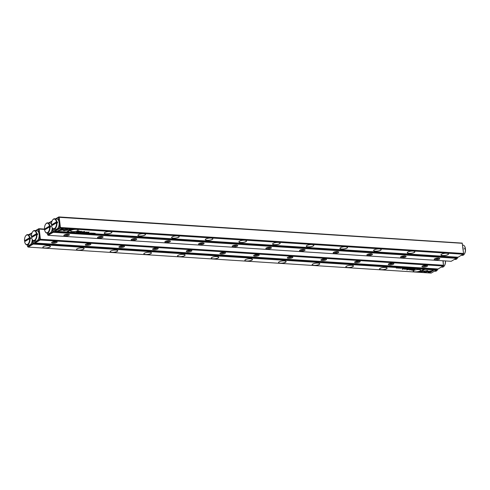 <?xml version="1.0" encoding="UTF-8"?>
<svg xmlns="http://www.w3.org/2000/svg" width="490" height="490" viewBox="0 0 490 490"><rect width="100%" height="100%" fill="white"/><g stroke="black" fill="none" stroke-linecap="round" stroke-linejoin="round"><path stroke-width="0.73" d="M81.922 232.762L82.835 232.468L81.842 232.634M68.11 230.049L67.026 228.891L59.707 230.527L66.279 229.332L67.118 230.227L68.11 230.049M61.875 228.554L57.416 231.182L58.285 231.237L62.003 229.044L62.555 229.639L63.541 229.455L62.751 228.61L61.875 228.554M63.847 230.753L66.891 230.263L64.447 230.404L63.902 229.828L62.916 230.012L63.847 230.753M79.937 232.542L79.282 232.419L79.937 232.542M86.461 232.701L85.566 232.995L86.62 232.719M77.402 232.468L77.941 232.15L77.389 232.389M87.808 233.142L88.972 232.86L87.808 233.142M81.193 232.352L80.629 232.683L81.469 232.444M87.551 232.768L86.656 233.069L87.728 232.793M90.956 233.24L91.783 233.13L91.085 233.32M91.556 233.203L91.207 233.044M71.295 229.161L68.067 229.749L70.548 229.602L66.836 231.788L67.7 231.844L72.159 229.216L71.295 229.161M463.221 254.218L60.184 228.23L55.082 231.237L458.119 257.226L463.595 253.863L462.229 243.291L59.186 217.309L60.423 227.489L463.46 253.471M441.484 254.218A3.822 1.09 -6.9 0 1 445.128 253.287A3.822 1.09 -6.9 0 1 448.319 253.667A3.822 1.09 -6.9 0 1 444.865 255.511A3.822 1.09 -6.9 0 1 441.074 254.543A3.822 1.09 -6.9 0 1 441.484 254.218M407.821 252.044A3.822 1.09 -6.9 0 1 411.459 251.119A3.822 1.09 -6.9 0 1 414.65 251.493A3.822 1.09 -6.9 0 1 411.196 253.342A3.822 1.09 -6.9 0 1 407.404 252.368A3.822 1.09 -6.9 0 1 407.821 252.044M374.152 249.876A3.822 1.09 -6.9 0 1 377.79 248.945A3.822 1.09 -6.9 0 1 380.981 249.324A3.822 1.09 -6.9 0 1 377.533 251.168A3.822 1.09 -6.9 0 1 373.735 250.2A3.822 1.09 -6.9 0 1 374.152 249.876M340.483 247.707A3.822 1.09 -6.9 0 1 344.127 246.776A3.822 1.09 -6.9 0 1 347.318 247.15A3.822 1.09 -6.9 0 1 343.864 249A3.822 1.09 -6.9 0 1 340.066 248.032A3.822 1.09 -6.9 0 1 340.483 247.707M306.814 245.533A3.822 1.09 -6.9 0 1 310.458 244.608A3.822 1.09 -6.9 0 1 313.649 244.982A3.822 1.09 -6.9 0 1 310.195 246.825A3.822 1.09 -6.9 0 1 306.397 245.858A3.822 1.09 -6.9 0 1 306.814 245.533M273.144 243.365A3.822 1.09 -6.9 0 1 276.789 242.434A3.822 1.09 -6.9 0 1 279.98 242.813A3.822 1.09 -6.9 0 1 276.525 244.657A3.822 1.09 -6.9 0 1 272.734 243.689A3.822 1.09 -6.9 0 1 273.144 243.365M239.475 241.19A3.822 1.09 -6.9 0 1 243.12 240.265A3.822 1.09 -6.9 0 1 246.311 240.639A3.822 1.09 -6.9 0 1 242.856 242.489A3.822 1.09 -6.9 0 1 239.065 241.515A3.822 1.09 -6.9 0 1 239.475 241.19M205.812 239.022A3.822 1.09 -6.9 0 1 209.451 238.091A3.822 1.09 -6.9 0 1 212.642 238.471A3.822 1.09 -6.9 0 1 209.187 240.314A3.822 1.09 -6.9 0 1 205.396 239.347A3.822 1.09 -6.9 0 1 205.812 239.022M172.143 236.848A3.822 1.09 -6.9 0 1 175.781 235.923A3.822 1.09 -6.9 0 1 178.979 236.296A3.822 1.09 -6.9 0 1 175.524 238.146A3.822 1.09 -6.9 0 1 171.727 237.172A3.822 1.09 -6.9 0 1 172.143 236.848M138.474 234.679A3.822 1.09 -6.9 0 1 142.118 233.755A3.822 1.09 -6.9 0 1 145.31 234.128A3.822 1.09 -6.9 0 1 141.855 235.972A3.822 1.09 -6.9 0 1 138.058 235.004A3.822 1.09 -6.9 0 1 138.474 234.679M104.805 232.511A3.822 1.09 -6.9 0 1 108.449 231.58A3.822 1.09 -6.9 0 1 111.64 231.954A3.822 1.09 -6.9 0 1 108.186 233.804A3.822 1.09 -6.9 0 1 104.388 232.836A3.822 1.09 -6.9 0 1 104.805 232.511M71.136 230.337A3.822 1.09 -6.9 0 1 74.78 229.412A3.822 1.09 -6.9 0 1 77.971 229.786A3.822 1.09 -6.9 0 1 74.517 231.635A3.822 1.09 -6.9 0 1 70.725 230.661A3.822 1.09 -6.9 0 1 71.136 230.337M79.662 231.145L78.271 231.053L76.814 231.911L80.501 231.458L79.662 231.145M90.203 233.295L90.748 232.977L90.197 233.216M76.838 232.082L76.017 232.382L76.838 232.082M82.253 231.99L84.207 231.641L83.349 232.327L84.782 231.482L82.326 231.868L81.53 231.274L80.097 232.113L81.505 231.464L82.253 231.99L81.493 231.341L80.287 232.003M89.786 233.173L89.131 233.05L89.786 233.173M84.672 232.585L83.772 232.885L84.85 232.609M93.449 233.142L92.886 233.473L93.719 233.234M91.991 233.412L92.53 233.093L91.979 233.332M82.681 232.811L83.845 232.53L82.681 232.811M93.798 233.528L95.127 233.258L93.798 233.528M87.643 232.609L89.088 231.966L87.643 232.609M78.149 232.413L78.976 232.303L78.278 232.493M78.749 232.376L78.4 232.217M84.072 232.382L84.617 232.303L84.072 232.382M85.726 232.138L85.193 232.45L87.453 232.297L85.726 232.138M87.024 231.923L87.441 232.168L87.042 232.046M462.229 243.291L463.595 253.863M58.867 221.26L58.402 217.431L55.983 218.852M54.323 229.069L54.519 230.661L59.639 227.648L59.174 223.82M55.578 218.828L58.812 216.923L462.297 243.114M58.812 216.923L59.186 217.309M55.082 231.237L54.519 230.661M60.423 227.489L60.184 228.23M58.402 217.431L58.751 217.095M60.05 227.844L59.639 227.648M441.098 254.512A3.767 1.078 173.1 0 0 440.988 254.825A3.767 1.078 173.1 0 0 443.787 255.523A3.767 1.078 173.1 0 0 447.927 254.573A3.767 1.078 173.1 0 0 448.466 253.918A3.767 1.078 173.1 0 0 448.289 253.642M407.429 252.344A3.767 1.078 173.1 0 0 407.325 252.65A3.767 1.078 173.1 0 0 410.118 253.355A3.767 1.078 173.1 0 0 414.258 252.405A3.767 1.078 173.1 0 0 414.797 251.75A3.767 1.078 173.1 0 0 414.62 251.474M373.76 250.17A3.767 1.078 173.1 0 0 373.656 250.482A3.767 1.078 173.1 0 0 376.449 251.18A3.767 1.078 173.1 0 0 380.589 250.237A3.767 1.078 173.1 0 0 381.128 249.575A3.767 1.078 173.1 0 0 380.951 249.3M340.091 248.001A3.767 1.078 173.1 0 0 339.987 248.308A3.767 1.078 173.1 0 0 342.78 249.012A3.767 1.078 173.1 0 0 346.92 248.063A3.767 1.078 173.1 0 0 347.459 247.407A3.767 1.078 173.1 0 0 347.281 247.132M306.428 245.827A3.767 1.078 173.1 0 0 306.317 246.139A3.767 1.078 173.1 0 0 309.11 246.838A3.767 1.078 173.1 0 0 313.257 245.894A3.767 1.078 173.1 0 0 313.796 245.233A3.767 1.078 173.1 0 0 313.612 244.957M272.759 243.659A3.767 1.078 173.1 0 0 272.648 243.971A3.767 1.078 173.1 0 0 275.441 244.669A3.767 1.078 173.1 0 0 279.588 243.72A3.767 1.078 173.1 0 0 280.127 243.065A3.767 1.078 173.1 0 0 279.949 242.789M239.089 241.49A3.767 1.078 173.1 0 0 238.979 241.797A3.767 1.078 173.1 0 0 241.778 242.495A3.767 1.078 173.1 0 0 245.919 241.552A3.767 1.078 173.1 0 0 246.458 240.89A3.767 1.078 173.1 0 0 246.28 240.614M205.42 239.316A3.767 1.078 173.1 0 0 205.316 239.628A3.767 1.078 173.1 0 0 208.109 240.327A3.767 1.078 173.1 0 0 212.25 239.383A3.767 1.078 173.1 0 0 212.789 238.722A3.767 1.078 173.1 0 0 212.611 238.446M171.751 237.148A3.767 1.078 173.1 0 0 171.647 237.454A3.767 1.078 173.1 0 0 174.44 238.158A3.767 1.078 173.1 0 0 178.581 237.209A3.767 1.078 173.1 0 0 179.12 236.554A3.767 1.078 173.1 0 0 178.942 236.278M138.088 234.973A3.767 1.078 173.1 0 0 137.978 235.286A3.767 1.078 173.1 0 0 140.771 235.984A3.767 1.078 173.1 0 0 144.911 235.041A3.767 1.078 173.1 0 0 145.457 234.379A3.767 1.078 173.1 0 0 145.273 234.104M104.419 232.805A3.767 1.078 173.1 0 0 104.309 233.111A3.767 1.078 173.1 0 0 107.102 233.816A3.767 1.078 173.1 0 0 111.248 232.866A3.767 1.078 173.1 0 0 111.787 232.211A3.767 1.078 173.1 0 0 111.61 231.935M70.75 230.631A3.767 1.078 173.1 0 0 70.64 230.943A3.767 1.078 173.1 0 0 73.433 231.641A3.767 1.078 173.1 0 0 77.579 230.698A3.767 1.078 173.1 0 0 78.118 230.037A3.767 1.078 173.1 0 0 77.941 229.761M70.548 229.602L68.153 229.737M71.957 229.204L67.687 231.721L67.02 231.678M91.55 233.16L91.005 233.234M77.965 231.445L77.004 231.801M80.483 231.329L79.864 231.507M78.431 231.066L77.965 231.458L78.412 231.066M77.965 231.458L80.029 231.311M80.042 231.433L78.443 231.176M87.091 232.811L87.588 232.873L87.104 232.891M87.722 232.75L87.416 232.817M77.071 232.156L76.746 232.266M76.428 232.364L76.948 232.266L76.428 232.364M84.574 231.47L83.263 232.199M81.12 232.266L80.678 232.523L81.12 232.266M80.691 232.646L81.132 232.389L80.691 232.646M84.213 232.628L84.709 232.683L84.219 232.707M84.844 232.566L84.531 232.628M85.995 232.744L86.491 232.799L86.007 232.824M86.62 232.683L86.075 232.75M66.787 230.153L63.829 230.631L63.002 229.994M63.443 229.351L62.542 229.51L61.991 228.922L58.267 231.115L57.606 231.072M68.006 229.945L67.118 230.227M67.106 230.104L66.266 229.204L60.019 230.343M93.37 233.056L92.935 233.314L93.37 233.056M92.947 233.436L93.388 233.179L92.947 233.436M94.533 233.222L94.582 233.577M88.886 231.954L87.833 232.499M78.743 232.334L78.204 232.407M86.154 232.089L85.383 232.34M87.441 232.168L86.859 232.438M409.45 268.551L408.531 268.845L409.401 268.9L409.45 268.551M423.262 271.258L424.34 272.422L431.666 270.78L425.087 271.981L424.248 271.086L423.262 271.258M431.335 270.841L424.328 272.293L423.348 271.246M429.491 272.759L433.95 270.131L433.087 270.076L429.363 272.269L428.811 271.674L427.825 271.852L428.615 272.703L429.479 272.63L428.615 272.703M427.525 270.554L424.481 271.05L426.925 270.909L427.47 271.478L428.45 271.301L427.525 270.554M411.429 268.771L412.09 268.894L411.429 268.771M404.905 268.569L405.8 268.312L404.734 268.502M413.97 268.839L413.425 269.163L413.97 268.839M403.558 268.171L402.4 268.453L403.558 268.171M410.173 268.918L410.736 268.624L409.903 268.869M403.809 268.496L404.709 268.244L403.631 268.434M400.41 268.073L399.577 268.183L400.281 267.95M400.122 268.11L399.791 267.908M399.803 268.03L400.159 268.214M420.077 272.152L423.299 271.564L420.818 271.711L424.536 269.525L423.666 269.469L419.207 272.097L420.077 272.152L419.397 271.981M28.144 247.095L431.188 273.077L436.29 270.076L33.247 244.087L28.144 247.095L27.581 246.519L32.701 243.506L32.23 239.88M49.882 247.095A3.822 1.09 -6.9 0 1 45.129 248.063A3.822 1.09 -6.9 0 1 42.973 247.003A3.822 1.09 -6.9 0 1 46.501 245.802A3.822 1.09 -6.9 0 1 50.219 246.121A3.822 1.09 -6.9 0 1 49.882 247.095M83.551 249.263A3.822 1.09 -6.9 0 1 78.798 250.231A3.822 1.09 -6.9 0 1 76.636 249.171A3.822 1.09 -6.9 0 1 80.17 247.971A3.822 1.09 -6.9 0 1 83.888 248.295A3.822 1.09 -6.9 0 1 83.551 249.263M117.22 251.437A3.822 1.09 -6.9 0 1 112.467 252.405A3.822 1.09 -6.9 0 1 110.305 251.339A3.822 1.09 -6.9 0 1 113.839 250.145A3.822 1.09 -6.9 0 1 117.557 250.464A3.822 1.09 -6.9 0 1 117.22 251.437M150.889 253.606A3.822 1.09 -6.9 0 1 146.136 254.573A3.822 1.09 -6.9 0 1 143.974 253.514A3.822 1.09 -6.9 0 1 147.508 252.313A3.822 1.09 -6.9 0 1 151.226 252.638A3.822 1.09 -6.9 0 1 150.889 253.606M184.552 255.78A3.822 1.09 -6.9 0 1 179.806 256.748A3.822 1.09 -6.9 0 1 177.643 255.682A3.822 1.09 -6.9 0 1 181.178 254.482A3.822 1.09 -6.9 0 1 184.889 254.806A3.822 1.09 -6.9 0 1 184.552 255.78M218.221 257.948A3.822 1.09 -6.9 0 1 213.475 258.916A3.822 1.09 -6.9 0 1 211.313 257.856A3.822 1.09 -6.9 0 1 214.841 256.656A3.822 1.09 -6.9 0 1 218.558 256.974A3.822 1.09 -6.9 0 1 218.221 257.948M251.891 260.123A3.822 1.09 -6.9 0 1 247.138 261.084A3.822 1.09 -6.9 0 1 244.982 260.025A3.822 1.09 -6.9 0 1 248.51 258.824A3.822 1.09 -6.9 0 1 252.228 259.149A3.822 1.09 -6.9 0 1 251.891 260.123M285.56 262.291A3.822 1.09 -6.9 0 1 280.807 263.259A3.822 1.09 -6.9 0 1 278.645 262.199A3.822 1.09 -6.9 0 1 282.179 260.999A3.822 1.09 -6.9 0 1 285.897 261.317A3.822 1.09 -6.9 0 1 285.56 262.291M319.229 264.459A3.822 1.09 -6.9 0 1 314.476 265.427A3.822 1.09 -6.9 0 1 312.314 264.367A3.822 1.09 -6.9 0 1 315.848 263.167A3.822 1.09 -6.9 0 1 319.566 263.491A3.822 1.09 -6.9 0 1 319.229 264.459M352.898 266.634A3.822 1.09 -6.9 0 1 348.145 267.601A3.822 1.09 -6.9 0 1 345.983 266.536A3.822 1.09 -6.9 0 1 349.517 265.335A3.822 1.09 -6.9 0 1 353.229 265.66A3.822 1.09 -6.9 0 1 352.898 266.634M386.561 268.802A3.822 1.09 -6.9 0 1 381.814 269.769A3.822 1.09 -6.9 0 1 379.652 268.71A3.822 1.09 -6.9 0 1 383.186 267.509A3.822 1.09 -6.9 0 1 386.898 267.834A3.822 1.09 -6.9 0 1 386.561 268.802M420.23 270.976A3.822 1.09 -6.9 0 1 415.483 271.944A3.822 1.09 -6.9 0 1 413.321 270.878A3.822 1.09 -6.9 0 1 416.849 269.678A3.822 1.09 -6.9 0 1 420.567 270.002A3.822 1.09 -6.9 0 1 420.23 270.976M411.704 270.168L413.101 270.26L414.558 269.402L410.871 269.855L411.704 270.168L410.853 269.733M401.163 268.018L400.618 268.336L401.163 268.018M414.528 269.231L415.355 268.93L414.522 269.194M409.119 269.316L407.159 269.671L408.023 268.986L406.59 269.831L409.046 269.445L409.842 270.039L411.275 269.194L409.861 269.849L409.119 269.316M401.579 268.14L402.235 268.263L401.579 268.14M406.694 268.679L407.594 268.428L406.51 268.624M397.917 268.128L398.48 267.834L397.647 268.079M399.381 267.901L398.836 268.22L399.381 267.901M408.685 268.502L407.527 268.783L408.685 268.502M397.568 267.785L396.245 268.055L397.568 267.785M403.729 268.704L402.278 269.347L403.729 268.704M413.217 268.894L412.39 269.004L413.088 268.777M412.929 268.937L412.598 268.728M412.611 268.857L412.966 269.041M407.3 268.93L406.755 269.01L407.3 268.93M405.647 269.175L406.179 268.857L403.913 269.016L405.628 269.047L405.42 269.322M403.913 269.016L404.317 269.188M404.507 269.206L404.495 268.753M31.593 234.318L31.464 233.289L29.051 234.71M27.391 244.927L27.581 246.519M436.639 268.9L436.657 269.721L436.474 268.888M33.148 240.553L33.485 243.346L436.523 269.329M28.64 234.686L32.058 232.787M32.267 239.916L32.652 240.1M33.485 243.346L33.247 244.087M436.29 270.076L436.657 269.721M31.464 233.289L31.813 232.952M33.112 243.702L32.701 243.506M42.998 246.972A3.767 1.078 173.1 0 0 42.887 247.279A3.767 1.078 173.1 0 0 45.68 247.983A3.767 1.078 173.1 0 0 49.827 247.034A3.767 1.078 173.1 0 0 50.366 246.378A3.767 1.078 173.1 0 0 50.188 246.103M76.667 249.141A3.767 1.078 173.1 0 0 76.556 249.453A3.767 1.078 173.1 0 0 79.349 250.151A3.767 1.078 173.1 0 0 83.496 249.208A3.767 1.078 173.1 0 0 84.035 248.546A3.767 1.078 173.1 0 0 83.857 248.271M110.336 251.315A3.767 1.078 173.1 0 0 110.226 251.621A3.767 1.078 173.1 0 0 113.019 252.326A3.767 1.078 173.1 0 0 117.159 251.376A3.767 1.078 173.1 0 0 117.704 250.721A3.767 1.078 173.1 0 0 117.52 250.445M143.999 253.483A3.767 1.078 173.1 0 0 143.895 253.796A3.767 1.078 173.1 0 0 146.688 254.494A3.767 1.078 173.1 0 0 150.828 253.544A3.767 1.078 173.1 0 0 151.367 252.889A3.767 1.078 173.1 0 0 151.19 252.613M177.668 255.651A3.767 1.078 173.1 0 0 177.564 255.964A3.767 1.078 173.1 0 0 180.357 256.662A3.767 1.078 173.1 0 0 184.497 255.719A3.767 1.078 173.1 0 0 185.036 255.057A3.767 1.078 173.1 0 0 184.859 254.782M211.337 257.826A3.767 1.078 173.1 0 0 211.227 258.132A3.767 1.078 173.1 0 0 214.026 258.836A3.767 1.078 173.1 0 0 218.166 257.887A3.767 1.078 173.1 0 0 218.705 257.232A3.767 1.078 173.1 0 0 218.528 256.956M245.006 259.994A3.767 1.078 173.1 0 0 244.896 260.306A3.767 1.078 173.1 0 0 247.689 261.005A3.767 1.078 173.1 0 0 251.836 260.061A3.767 1.078 173.1 0 0 252.375 259.4A3.767 1.078 173.1 0 0 252.197 259.124M278.675 262.168A3.767 1.078 173.1 0 0 278.565 262.475A3.767 1.078 173.1 0 0 281.358 263.179A3.767 1.078 173.1 0 0 285.505 262.23A3.767 1.078 173.1 0 0 286.044 261.574A3.767 1.078 173.1 0 0 285.86 261.299M312.344 264.337A3.767 1.078 173.1 0 0 312.234 264.649A3.767 1.078 173.1 0 0 315.027 265.347A3.767 1.078 173.1 0 0 319.168 264.404A3.767 1.078 173.1 0 0 319.707 263.743A3.767 1.078 173.1 0 0 319.529 263.467M346.007 266.511A3.767 1.078 173.1 0 0 345.903 266.817A3.767 1.078 173.1 0 0 348.696 267.522A3.767 1.078 173.1 0 0 352.837 266.572A3.767 1.078 173.1 0 0 353.376 265.911A3.767 1.078 173.1 0 0 353.198 265.641M379.677 268.679A3.767 1.078 173.1 0 0 379.572 268.992A3.767 1.078 173.1 0 0 382.365 269.69A3.767 1.078 173.1 0 0 386.506 268.74A3.767 1.078 173.1 0 0 387.045 268.085A3.767 1.078 173.1 0 0 386.867 267.81M413.346 270.848A3.767 1.078 173.1 0 0 413.235 271.16A3.767 1.078 173.1 0 0 416.035 271.858A3.767 1.078 173.1 0 0 420.175 270.915A3.767 1.078 173.1 0 0 420.714 270.253A3.767 1.078 173.1 0 0 420.536 269.978M423.201 271.454L420.059 272.024M424.334 269.512L420.818 271.711M400.287 268.097L399.76 268.165M414.35 269.384L412.941 270.125M413.389 269.745L411.49 269.678M411.906 270.07L413.401 269.855M404.262 268.373L403.613 268.312M403.772 268.391L404.268 268.422M414.516 269.108L414.209 269.059M414.944 268.949L414.424 269.041L414.938 268.906M408.09 268.992L407.159 269.671M407.159 269.665L406.78 269.721M411.067 269.182L409.824 269.917L409.046 269.445M410.222 268.796L410.663 268.538L410.222 268.796M410.675 268.661L410.234 268.924L410.669 268.624M407.147 268.563L406.663 268.63L407.147 268.606M405.359 268.44L404.881 268.514L405.365 268.483M428.352 271.19L427.452 271.356L426.906 270.78L424.567 271.037M433.748 270.119L429.479 272.63M428.603 272.575L427.911 271.84M397.966 268.006L398.407 267.748L397.966 268.006M398.419 267.871L397.984 268.134L398.419 267.834M396.949 267.742L396.986 268.048M403.521 268.685L402.602 269.365M413.095 268.924L412.568 268.986M405.971 268.845L405.628 269.047M404.311 269.139L403.901 268.894M396.171 253.226L115.383 235.12M115.052 235.102L115.089 235.433L396.19 253.355M115.089 235.433L115.395 235.249M95.091 247.205L376.191 265.127L95.091 247.205L95.054 246.874M48.639 222.913L52.056 221.014M456.637 257.127L456.656 257.948L456.472 257.115M53.147 228.781L53.483 231.568L456.521 257.556M47.389 233.154L47.579 234.747L52.7 231.733L52.228 228.107M51.591 222.546L51.462 221.517L49.049 222.938M64.257 234.961A2.793 0.796 -6.9 0 1 66.922 234.281A2.793 0.796 -6.9 0 1 69.249 234.557A2.793 0.796 -6.9 0 1 66.726 235.904A2.793 0.796 -6.9 0 1 63.957 235.194A2.793 0.796 -6.9 0 1 64.257 234.961M97.927 237.129A2.793 0.796 -6.9 0 1 100.585 236.45A2.793 0.796 -6.9 0 1 102.918 236.725A2.793 0.796 -6.9 0 1 100.395 238.079A2.793 0.796 -6.9 0 1 97.626 237.368A2.793 0.796 -6.9 0 1 97.927 237.129M131.596 239.304A2.793 0.796 -6.9 0 1 134.254 238.624A2.793 0.796 -6.9 0 1 136.588 238.9A2.793 0.796 -6.9 0 1 134.064 240.247A2.793 0.796 -6.9 0 1 131.289 239.537A2.793 0.796 -6.9 0 1 131.596 239.304M165.265 241.472A2.793 0.796 -6.9 0 1 167.923 240.792A2.793 0.796 -6.9 0 1 170.257 241.068A2.793 0.796 -6.9 0 1 167.733 242.415A2.793 0.796 -6.9 0 1 164.959 241.711A2.793 0.796 -6.9 0 1 165.265 241.472M198.928 243.64A2.793 0.796 -6.9 0 1 201.592 242.967A2.793 0.796 -6.9 0 1 203.926 243.242A2.793 0.796 -6.9 0 1 201.402 244.59A2.793 0.796 -6.9 0 1 198.628 243.879A2.793 0.796 -6.9 0 1 198.928 243.64M232.597 245.815A2.793 0.796 -6.9 0 1 235.261 245.135A2.793 0.796 -6.9 0 1 237.589 245.41A2.793 0.796 -6.9 0 1 235.065 246.758A2.793 0.796 -6.9 0 1 232.297 246.054A2.793 0.796 -6.9 0 1 232.597 245.815M266.266 247.983A2.793 0.796 -6.9 0 1 268.93 247.309A2.793 0.796 -6.9 0 1 271.258 247.579A2.793 0.796 -6.9 0 1 268.734 248.932A2.793 0.796 -6.9 0 1 265.966 248.222A2.793 0.796 -6.9 0 1 266.266 247.983M299.935 250.157A2.793 0.796 -6.9 0 1 302.593 249.477A2.793 0.796 -6.9 0 1 304.927 249.753A2.793 0.796 -6.9 0 1 302.404 251.101A2.793 0.796 -6.9 0 1 299.635 250.39A2.793 0.796 -6.9 0 1 299.935 250.157M333.604 252.326A2.793 0.796 -6.9 0 1 336.263 251.646A2.793 0.796 -6.9 0 1 338.596 251.921A2.793 0.796 -6.9 0 1 336.073 253.269A2.793 0.796 -6.9 0 1 333.298 252.564A2.793 0.796 -6.9 0 1 333.604 252.326M367.273 254.5A2.793 0.796 -6.9 0 1 369.932 253.82A2.793 0.796 -6.9 0 1 372.265 254.096A2.793 0.796 -6.9 0 1 369.742 255.443A2.793 0.796 -6.9 0 1 366.967 254.733A2.793 0.796 -6.9 0 1 367.273 254.5M400.936 256.668A2.793 0.796 -6.9 0 1 403.601 255.988A2.793 0.796 -6.9 0 1 405.934 256.264A2.793 0.796 -6.9 0 1 403.411 257.611A2.793 0.796 -6.9 0 1 400.636 256.907A2.793 0.796 -6.9 0 1 400.936 256.668M434.606 258.836A2.793 0.796 -6.9 0 1 437.27 258.163A2.793 0.796 -6.9 0 1 439.597 258.432A2.793 0.796 -6.9 0 1 437.074 259.786A2.793 0.796 -6.9 0 1 434.305 259.075A2.793 0.796 -6.9 0 1 434.606 258.836M48.142 235.323L451.186 261.305L456.288 258.304L53.245 232.315L48.142 235.323L47.579 234.747M52.265 228.144L52.651 228.328M456.288 258.304L456.656 257.948M53.483 231.568L53.245 232.315M53.11 231.929L52.7 231.733M51.462 221.517L51.811 221.18M438.899 258.199A2.058 0.588 -6.9 0 1 436.97 258.879A2.058 0.588 -6.9 0 1 434.93 258.677M405.23 256.025A2.058 0.588 -6.9 0 1 403.301 256.705A2.058 0.588 -6.9 0 1 401.261 256.509M371.561 253.857A2.058 0.588 -6.9 0 1 369.632 254.537A2.058 0.588 -6.9 0 1 367.592 254.335M337.892 251.682A2.058 0.588 -6.9 0 1 335.962 252.368A2.058 0.588 -6.9 0 1 333.929 252.166M304.223 249.514A2.058 0.588 -6.9 0 1 302.293 250.194A2.058 0.588 -6.9 0 1 300.26 249.992M270.56 247.346A2.058 0.588 -6.9 0 1 268.624 248.026A2.058 0.588 -6.9 0 1 266.591 247.824M236.891 245.172A2.058 0.588 -6.9 0 1 234.961 245.851A2.058 0.588 -6.9 0 1 232.922 245.655M203.221 243.003A2.058 0.588 -6.9 0 1 201.292 243.683A2.058 0.588 -6.9 0 1 199.252 243.481M169.552 240.829A2.058 0.588 -6.9 0 1 167.623 241.515A2.058 0.588 -6.9 0 1 165.583 241.313M135.883 238.661A2.058 0.588 -6.9 0 1 133.954 239.341A2.058 0.588 -6.9 0 1 131.92 239.138M102.214 236.486A2.058 0.588 -6.9 0 1 100.285 237.172A2.058 0.588 -6.9 0 1 98.251 236.97M68.551 234.318A2.058 0.588 -6.9 0 1 66.616 234.998A2.058 0.588 -6.9 0 1 64.582 234.796M35.58 230.6L38.814 228.695L45.276 229.136A5.151 2.701 -86.3 0 0 45.307 229.467L39.188 229.081L40.425 239.261L443.462 265.243L442.923 260.772M34.325 240.847L34.521 242.434L39.641 239.42L39.176 235.592M38.869 233.032L38.404 229.204L35.984 230.625M443.089 260.784L443.462 265.243M427.109 266.352A2.793 0.796 -6.9 0 1 423.642 267.062A2.793 0.796 -6.9 0 1 422.062 266.284A2.793 0.796 -6.9 0 1 424.64 265.409A2.793 0.796 -6.9 0 1 427.354 265.641A2.793 0.796 -6.9 0 1 427.109 266.352M393.439 264.184A2.793 0.796 -6.9 0 1 389.973 264.888A2.793 0.796 -6.9 0 1 388.392 264.11A2.793 0.796 -6.9 0 1 390.971 263.234A2.793 0.796 -6.9 0 1 393.691 263.473A2.793 0.796 -6.9 0 1 393.439 264.184M359.776 262.009A2.793 0.796 -6.9 0 1 356.304 262.72A2.793 0.796 -6.9 0 1 354.723 261.942A2.793 0.796 -6.9 0 1 357.302 261.066A2.793 0.796 -6.9 0 1 360.021 261.299A2.793 0.796 -6.9 0 1 359.776 262.009M326.107 259.841A2.793 0.796 -6.9 0 1 322.634 260.545A2.793 0.796 -6.9 0 1 321.054 259.774A2.793 0.796 -6.9 0 1 323.639 258.892A2.793 0.796 -6.9 0 1 326.352 259.13A2.793 0.796 -6.9 0 1 326.107 259.841M292.438 257.667A2.793 0.796 -6.9 0 1 288.965 258.377A2.793 0.796 -6.9 0 1 287.391 257.599A2.793 0.796 -6.9 0 1 289.97 256.723A2.793 0.796 -6.9 0 1 292.683 256.962A2.793 0.796 -6.9 0 1 292.438 257.667M258.769 255.498A2.793 0.796 -6.9 0 1 255.296 256.203A2.793 0.796 -6.9 0 1 253.722 255.431A2.793 0.796 -6.9 0 1 256.301 254.555A2.793 0.796 -6.9 0 1 259.014 254.788A2.793 0.796 -6.9 0 1 258.769 255.498M225.1 253.33A2.793 0.796 -6.9 0 1 221.633 254.034A2.793 0.796 -6.9 0 1 220.053 253.257A2.793 0.796 -6.9 0 1 222.632 252.381A2.793 0.796 -6.9 0 1 225.345 252.62A2.793 0.796 -6.9 0 1 225.1 253.33M191.437 251.156A2.793 0.796 -6.9 0 1 187.964 251.866A2.793 0.796 -6.9 0 1 186.384 251.088A2.793 0.796 -6.9 0 1 188.962 250.212A2.793 0.796 -6.9 0 1 191.682 250.445A2.793 0.796 -6.9 0 1 191.437 251.156M157.768 248.987A2.793 0.796 -6.9 0 1 154.295 249.692A2.793 0.796 -6.9 0 1 152.715 248.914A2.793 0.796 -6.9 0 1 155.299 248.038A2.793 0.796 -6.9 0 1 158.013 248.277A2.793 0.796 -6.9 0 1 157.768 248.987M124.099 246.813A2.793 0.796 -6.9 0 1 120.626 247.524A2.793 0.796 -6.9 0 1 119.046 246.746A2.793 0.796 -6.9 0 1 121.63 245.87A2.793 0.796 -6.9 0 1 124.344 246.103A2.793 0.796 -6.9 0 1 124.099 246.813M90.43 244.645A2.793 0.796 -6.9 0 1 86.957 245.349A2.793 0.796 -6.9 0 1 85.383 244.577A2.793 0.796 -6.9 0 1 87.961 243.702A2.793 0.796 -6.9 0 1 90.674 243.934A2.793 0.796 -6.9 0 1 90.43 244.645M56.76 242.47A2.793 0.796 -6.9 0 1 53.294 243.181A2.793 0.796 -6.9 0 1 51.713 242.403A2.793 0.796 -6.9 0 1 54.292 241.527A2.793 0.796 -6.9 0 1 57.005 241.766A2.793 0.796 -6.9 0 1 56.76 242.47M443.223 265.99L40.186 240.002L35.084 243.009L438.121 268.998L443.597 265.635M40.425 239.261L40.186 240.002M35.084 243.009L34.521 242.434M38.814 228.695L39.188 229.081M40.051 239.616L39.641 239.42M38.404 229.204L38.753 228.867M56.307 241.527A2.058 0.588 -6.9 0 1 56.056 241.735A2.058 0.588 -6.9 0 1 54.035 242.238A2.058 0.588 -6.9 0 1 52.338 242.005M89.97 243.695A2.058 0.588 -6.9 0 1 89.725 243.904A2.058 0.588 -6.9 0 1 87.704 244.412A2.058 0.588 -6.9 0 1 86.007 244.179M123.639 245.87A2.058 0.588 -6.9 0 1 123.388 246.078A2.058 0.588 -6.9 0 1 121.373 246.58A2.058 0.588 -6.9 0 1 119.676 246.348M157.308 248.038A2.058 0.588 -6.9 0 1 157.057 248.246A2.058 0.588 -6.9 0 1 155.042 248.755A2.058 0.588 -6.9 0 1 153.339 248.516M190.978 250.212A2.058 0.588 -6.9 0 1 190.726 250.421A2.058 0.588 -6.9 0 1 188.711 250.923A2.058 0.588 -6.9 0 1 187.008 250.69M224.647 252.381A2.058 0.588 -6.9 0 1 224.396 252.589A2.058 0.588 -6.9 0 1 222.374 253.091A2.058 0.588 -6.9 0 1 220.678 252.858M258.316 254.549A2.058 0.588 -6.9 0 1 258.065 254.763A2.058 0.588 -6.9 0 1 256.043 255.266A2.058 0.588 -6.9 0 1 254.347 255.033M291.979 256.723A2.058 0.588 -6.9 0 1 291.734 256.932A2.058 0.588 -6.9 0 1 289.713 257.434A2.058 0.588 -6.9 0 1 288.016 257.201M325.648 258.892A2.058 0.588 -6.9 0 1 325.397 259.1A2.058 0.588 -6.9 0 1 323.382 259.608A2.058 0.588 -6.9 0 1 321.685 259.375M359.317 261.066A2.058 0.588 -6.9 0 1 359.066 261.274A2.058 0.588 -6.9 0 1 357.051 261.776A2.058 0.588 -6.9 0 1 355.348 261.544M392.986 263.234A2.058 0.588 -6.9 0 1 392.735 263.442A2.058 0.588 -6.9 0 1 390.714 263.951A2.058 0.588 -6.9 0 1 389.017 263.712M426.655 265.402A2.058 0.588 -6.9 0 1 426.404 265.617A2.058 0.588 -6.9 0 1 424.383 266.119A2.058 0.588 -6.9 0 1 422.686 265.886M464.692 248.755L465.39 248.344L464.612 248.191A5.151 2.701 93.7 0 1 464.722 249.092L465.5 249.251A4.833 2.536 93.7 0 1 464.281 254.157A4.833 2.536 93.7 0 1 464.195 254.273M464.698 246.433A4.833 2.536 93.7 0 1 464.771 246.556A4.833 2.536 93.7 0 1 465.39 248.344M461.36 255.315L462.364 255.382A5.151 2.701 -86.3 0 0 464.104 254.396A5.151 2.701 -86.3 0 0 465.396 249.134M462.885 247.309A5.151 2.701 93.7 0 1 463.062 248.087A5.151 2.701 93.7 0 1 463.191 249.869M465.286 248.234A5.151 2.701 -86.3 0 0 464.624 246.299A5.151 2.701 -86.3 0 0 463.032 245.098L462.609 245.074M454.42 259.4L455.43 259.467A5.151 2.701 -86.3 0 0 457.164 258.481A5.151 2.701 -86.3 0 0 457.868 257.207M457.942 257.213A4.833 2.536 93.7 0 1 457.348 258.242A4.833 2.536 93.7 0 1 457.256 258.353M441.361 267.087L442.366 267.154A5.151 2.701 -86.3 0 0 444.105 266.168A5.151 2.701 -86.3 0 0 445.398 260.931L445.502 261.023A4.833 2.536 93.7 0 1 444.283 265.929A4.833 2.536 93.7 0 1 444.197 266.046M443.174 260.79A5.151 2.701 93.7 0 1 443.193 261.642M434.422 271.172L435.432 271.24A5.151 2.701 -86.3 0 0 437.166 270.253A5.151 2.701 -86.3 0 0 437.87 268.979M437.944 268.986A4.833 2.536 93.7 0 1 437.35 270.014A4.833 2.536 93.7 0 1 437.258 270.131M56.503 222.883L51.548 225.798A4.833 2.536 -86.3 0 0 52.16 227.587A4.833 2.536 -86.3 0 0 55.082 228.022A4.833 2.536 -86.3 0 0 56.503 222.883L57.606 222.846A5.151 2.701 -86.3 0 0 57.495 221.939L56.393 221.976L51.438 224.892L52.216 225.051A5.151 2.701 -86.3 0 0 52.246 225.388M56.393 221.976A4.833 2.536 -86.3 0 0 52.651 219.986A4.833 2.536 -86.3 0 0 51.438 224.892M56.932 222.803A5.151 2.701 93.7 0 1 53.906 229.044A5.151 2.701 93.7 0 1 52.314 227.844A5.151 2.701 93.7 0 1 52.24 227.709M53.906 229.044L56.13 229.185A5.151 2.701 -86.3 0 0 59.112 222.485A5.151 2.701 -86.3 0 0 56.791 218.907L54.568 218.761A5.151 2.701 93.7 0 1 56.822 221.897M52.742 219.869A5.151 2.701 93.7 0 1 52.834 219.747A5.151 2.701 93.7 0 1 54.568 218.761M57.495 221.939L52.216 225.051M49.564 226.962L44.608 229.884A4.833 2.536 -86.3 0 0 45.227 231.672A4.833 2.536 -86.3 0 0 48.149 232.107A4.833 2.536 -86.3 0 0 49.564 226.962L50.672 226.931A5.151 2.701 -86.3 0 0 50.562 226.025L49.453 226.061L44.602 229.087M49.453 226.061A4.833 2.536 -86.3 0 0 45.717 224.071A4.833 2.536 -86.3 0 0 44.498 228.977M49.998 226.882A5.151 2.701 93.7 0 1 46.967 233.13A5.151 2.701 93.7 0 1 45.374 231.929A5.151 2.701 93.7 0 1 45.3 231.795M46.967 233.13L49.19 233.271A5.151 2.701 -86.3 0 0 52.24 227.715M51.983 225.541A5.151 2.701 -86.3 0 0 51.824 225.026M51.419 224.144A5.151 2.701 -86.3 0 0 49.851 222.987L47.634 222.846A5.151 2.701 93.7 0 1 49.888 225.982M45.803 223.954A5.151 2.701 93.7 0 1 45.895 223.832A5.151 2.701 93.7 0 1 47.634 222.846M50.562 226.025L45.276 229.136M36.505 234.655L31.55 237.57A4.833 2.536 -86.3 0 0 32.162 239.359A4.833 2.536 -86.3 0 0 35.084 239.794A4.833 2.536 -86.3 0 0 36.505 234.655L37.608 234.618A5.151 2.701 -86.3 0 0 37.497 233.712L36.395 233.748L31.44 236.664L32.218 236.823A5.151 2.701 -86.3 0 0 32.248 237.16M36.395 233.748A4.833 2.536 -86.3 0 0 32.652 231.758A4.833 2.536 -86.3 0 0 31.44 236.664M36.934 234.575A5.151 2.701 93.7 0 1 33.908 240.817A5.151 2.701 93.7 0 1 32.316 239.616A5.151 2.701 93.7 0 1 32.242 239.481A5.151 2.701 -86.3 0 1 29.192 245.043L26.968 244.902A5.151 2.701 93.7 0 1 25.376 243.702A5.151 2.701 93.7 0 1 25.302 243.567M33.908 240.817L36.131 240.964A5.151 2.701 -86.3 0 0 39.114 234.257A5.151 2.701 -86.3 0 0 36.793 230.68L34.569 230.533A5.151 2.701 93.7 0 1 36.824 233.669M32.744 231.648A5.151 2.701 93.7 0 1 32.836 231.519A5.151 2.701 93.7 0 1 34.569 230.533M37.497 233.712L32.218 236.823M29.565 238.734L24.61 241.656A4.833 2.536 -86.3 0 0 25.229 243.444A4.833 2.536 -86.3 0 0 28.151 243.879A4.833 2.536 -86.3 0 0 29.565 238.734L30.674 238.704A5.151 2.701 -86.3 0 0 30.564 237.797L29.455 237.834L24.5 240.749L25.278 240.909A5.151 2.701 -86.3 0 0 25.309 241.245M29.455 237.834A4.833 2.536 -86.3 0 0 25.719 235.843A4.833 2.536 -86.3 0 0 24.5 240.749M30 238.661A5.151 2.701 93.7 0 1 26.968 244.902M31.985 237.313A5.151 2.701 -86.3 0 0 31.826 236.799M31.421 235.917A5.151 2.701 -86.3 0 0 29.853 234.759L27.636 234.618A5.151 2.701 93.7 0 1 29.89 237.754M25.805 235.727A5.151 2.701 93.7 0 1 25.897 235.604A5.151 2.701 93.7 0 1 27.636 234.618M30.564 237.797L25.278 240.909"/></g></svg>
